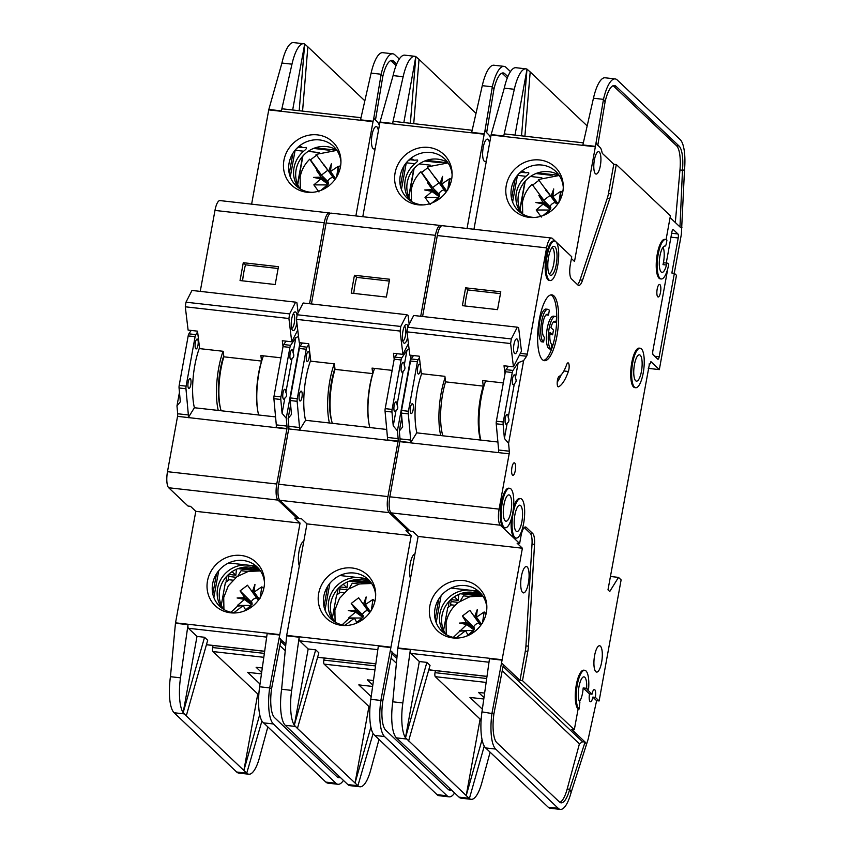 <?xml version="1.0" encoding="UTF-8"?>
<svg xmlns="http://www.w3.org/2000/svg" width="852" height="852" viewBox="0 0 852 852"><rect width="100%" height="100%" fill="white"/><g stroke="black" fill="none" stroke-linecap="round" stroke-linejoin="round"><path stroke-width="1.28" d="M403.528 362.483A4.963 1.48 -83.6 0 1 404.231 365.391C405.467 367.776 405.115 369.683 403.188 371.131A4.963 1.48 -83.6 0 1 402.101 372.196A4.963 1.48 -83.6 0 1 401.793 372.047A4.963 1.48 -83.6 0 1 401.249 366.552A4.963 1.48 -83.6 0 1 403.209 362.324A4.963 1.48 -83.6 0 1 403.528 362.483M396.35 401.995A4.963 1.48 -83.6 0 1 397.053 404.902C398.289 407.277 397.937 409.194 396.01 410.632A4.963 1.48 -83.6 0 1 394.923 411.708A4.963 1.48 -83.6 0 1 394.604 411.548A4.963 1.48 -83.6 0 1 394.071 406.063A4.963 1.48 -83.6 0 1 396.031 401.835A4.963 1.48 -83.6 0 1 396.35 401.995M301.502 391.281A4.963 1.48 -83.6 0 1 302.045 396.766A4.963 1.48 -83.6 0 1 300.085 400.994A4.963 1.48 -83.6 0 1 299.766 400.834A4.963 1.48 -83.6 0 1 299.233 395.349A4.963 1.48 -83.6 0 1 301.193 391.121A4.963 1.48 -83.6 0 1 301.502 391.281M308.69 351.769A4.963 1.48 -83.6 0 1 309.223 357.265A4.963 1.48 -83.6 0 1 307.263 361.493A4.963 1.48 -83.6 0 1 306.954 361.333A4.963 1.48 -83.6 0 1 306.411 355.838A4.963 1.48 -83.6 0 1 308.371 351.61A4.963 1.48 -83.6 0 1 308.69 351.769M404.487 326.231A7.455 2.226 -83.6 0 1 404.796 326.433A7.455 2.226 -83.6 0 1 405.637 334.41A7.455 2.226 -83.6 0 1 402.815 341.002M407.661 337.296A9.436 2.822 -83.6 0 1 403.731 342.898A9.436 2.822 -83.6 0 1 403.497 342.621A9.436 2.822 -83.6 0 1 402.57 333.505A9.436 2.822 -83.6 0 1 405.509 324.814A9.436 2.822 -83.6 0 1 407.032 324.74A9.436 2.822 -83.6 0 1 407.959 326.689M342.121 624.836L348.819 618.627L348.596 617.977L361.791 618.019A6.805 6.337 -46.6 0 0 362.047 619.308M361.791 618.019L363.261 616.954L363.24 615.463L355.891 610.128L356.019 611.693L348.596 617.977M430.143 204.501L425.02 197.43L438.226 197.472A6.805 6.337 -46.6 0 0 438.482 198.761M438.226 197.472L439.685 196.407L439.664 194.916L432.315 189.57L432.475 190.773L439.504 195.875M441.08 184.351L446.288 191.37L446.778 191.146L441.741 184.053L439.909 183.936L435.095 177.227L444.148 189.889A6.805 6.337 -46.6 0 0 438.865 193.905L439.664 194.916M439.962 184L444.893 190.933L446.288 191.37M441.315 184.383L442.55 176.385L441.645 184.128M444.946 191.018L439.845 183.84M432.07 191.423L424.711 189.964L432.475 190.773L431.964 191.498L439.312 196.833M368.927 611.821L370.354 611.693L365.316 604.601L363.484 604.483L358.671 597.784L367.723 610.437M364.645 604.909L369.864 611.928M364.89 604.941L366.126 596.943L365.22 604.686M366.126 596.943L363.421 604.387M368.469 611.48L363.538 604.547M363.08 616.433L356.051 611.321L348.287 610.522L355.955 610.213M362.888 617.38L355.54 612.045M281.362 501.721A19.873 5.943 96.4 0 0 281.661 502.052A19.873 5.943 96.4 0 0 281.98 502.318M292.247 512.041A19.873 5.943 96.4 0 0 292.555 512.371A19.873 5.943 96.4 0 0 292.875 512.627M335.092 622.056L334.889 610.075L339.469 598.445L348.127 589.243L359.459 583.971L371.642 583.482M375.679 595.303A27.157 25.283 -46.6 0 0 354.315 573.045A27.157 25.283 -46.6 0 0 323.813 596.262A27.157 25.283 -46.6 0 0 344.826 625.293A27.157 25.283 -46.6 0 0 347.115 625.453M375.21 599.872A29.82 27.754 133.4 0 1 345.71 625.528A29.82 27.754 133.4 0 1 318.659 593.482A29.82 27.754 133.4 0 1 349.192 567.815A29.82 27.754 133.4 0 1 375.679 593.897A29.82 27.754 133.4 0 1 375.21 599.872M370.535 581.959A27.157 25.283 -46.6 0 0 359.235 577.709A27.157 25.283 -46.6 0 0 328.734 600.916A27.157 25.283 -46.6 0 0 333.526 621.044M371.408 583.151A27.157 25.283 -46.6 0 0 330.842 602.918A27.157 25.283 -46.6 0 0 334.751 621.853M411.516 201.509L411.314 189.527C412.624 182.679 415.808 176.758 420.888 171.763L421.644 172.413L427.96 167.61M432.315 189.57L427.661 182.892L428.119 182.317L432.646 187.621L438.961 182.818L427.203 166.96L448.067 162.924M486.417 160.666A11.257 3.365 -83.6 0 1 484.926 161.507A11.257 3.365 -83.6 0 1 484.224 161.156A11.257 3.365 -83.6 0 1 483.009 148.706A11.257 3.365 -83.6 0 1 487.45 139.132A11.257 3.365 -83.6 0 1 488.164 139.483A11.257 3.365 -83.6 0 1 489.559 143.381M452.103 174.745A27.157 25.283 -46.6 0 0 449.568 165.512A27.157 25.283 -46.6 0 0 444.669 158.898A27.157 25.283 -46.6 0 0 408.044 160.815A27.157 25.283 -46.6 0 0 400.248 175.714A27.157 25.283 -46.6 0 0 421.25 204.746A27.157 25.283 -46.6 0 0 423.55 204.895M451.635 179.314A29.82 27.754 133.4 0 1 422.145 204.97A29.82 27.754 133.4 0 1 395.083 172.924A29.82 27.754 133.4 0 1 425.617 147.258A29.82 27.754 133.4 0 1 452.103 173.339A29.82 27.754 133.4 0 1 451.635 179.314M409.95 200.486A27.157 25.283 133.4 0 1 405.169 180.368A27.157 25.283 133.4 0 1 414.817 163.754C417.608 161.582 418.343 160.346 417.011 160.027L417.544 159.995M447.843 162.594A27.157 25.283 -46.6 0 0 437.768 159.154A27.157 25.283 -46.6 0 0 407.267 182.36A27.157 25.283 -46.6 0 0 411.175 201.296M426.458 160.357L447.971 162.796M413.763 168.888L408.704 196.737M476.012 113.359L419.024 59.374L413.731 123.668M425.212 160.804L441.091 162.604M510.476 71.6L506.056 67.414A33.121 9.905 96.4 0 0 503.99 66.371A33.121 9.905 96.4 0 0 492.328 86.808L493.915 89.3A26.497 7.924 -83.6 0 1 503.244 72.953A26.497 7.924 -83.6 0 1 504.895 73.783L502.382 73.506A26.497 7.924 96.4 0 0 501.945 73.144M403.837 122.55L415.819 56.594L419.024 59.374M408.875 197.153L414.083 168.526M430.665 165.192L419.322 163.914M424.733 160.996L439.888 162.711M410.355 123.284L415.84 56.594A33.121 9.905 96.4 0 0 414.796 56.296A33.121 9.905 96.4 0 0 403.145 76.733L392.559 123.444A3.312 0.99 -83.6 0 1 393.73 121.399L472.178 130.26M417.011 160.027L414.274 160.197L411.165 158.77M408.044 160.815L411.931 158.664M400.419 186.077L404.104 165.799M406.308 162.743L401.441 189.495M467.045 228.496L484.181 134.222L379.917 122.443L362.782 216.717M379.917 122.443A3.312 0.99 -83.6 0 1 380.003 122.028L393.091 75.594L403.145 76.733M441.325 225.972L441.251 225.908A13.249 3.962 96.4 0 0 440.42 225.482A13.249 3.962 96.4 0 0 435.425 235.322L420.707 316.284M484.181 134.222A3.312 0.99 -83.6 0 1 484.255 133.807L484.948 130.782L488.973 135.031A15.9 4.75 96.4 0 1 490.507 138.194M503.99 66.371L493.936 65.231A33.121 9.905 -83.6 0 0 482.275 85.669L471.699 132.39L484.255 133.807M507.856 76.595L504.895 73.783M414.796 56.296L404.753 55.156A33.121 9.905 96.4 0 0 393.091 75.594M397.181 353.708L394.902 357.105A3.312 0.99 96.4 0 0 394.188 359.182L385.2 408.64A3.312 0.99 96.4 0 0 385.061 411.25L387.458 437.438A3.312 0.99 -83.6 0 1 387.34 439.93L398.108 441.219L387.948 496.578L278.657 484.234A13.249 3.962 96.4 0 0 279.861 500.305L299.18 518.602L301.693 518.889L306.965 523.884L411.218 535.652L390.962 647.169A3.312 0.99 -83.6 0 0 390.887 647.584L380.855 700.461L382.74 701.303A26.497 7.924 -83.6 0 0 385.668 730.143L448.248 789.421A26.497 7.924 -83.6 0 0 449.909 790.262A26.497 7.924 -83.6 0 0 451.443 789.953M278.657 484.234L288.711 428.918A3.312 0.99 96.4 0 0 288.849 426.309L299.531 427.512A3.312 0.99 -83.6 0 1 299.393 430.122L397.959 441.453M308.786 344.464L306.976 347.169A3.312 0.99 96.4 0 0 306.262 349.245L297.273 398.704A3.312 0.99 96.4 0 0 297.135 401.313L290.223 400.536L291.49 414.381L288.136 418.481L288.849 426.309M288.136 418.481L290.617 404.838M301.672 343.995L301.864 342.941M311.427 303.93L326.135 222.979L435.425 235.322M440.42 225.482L331.14 213.138A13.249 3.962 96.4 0 0 326.135 222.979M387.948 496.578A13.249 3.962 96.4 0 0 389.14 512.648L408.47 530.945L408.704 529.603M411.154 355.284L397.426 430.824L393.241 425.883L396.01 410.632M387.458 437.438L398.14 438.652L397.426 430.824M398.14 438.652A3.312 0.99 -83.6 0 1 398.022 441.134L387.34 439.93M484.948 130.782L492.328 86.808L482.275 85.669M493.915 89.3L486.609 132.795M507.249 78.107L502.382 73.506M367.308 578.614L339.863 575.515M329.884 583.29L325.017 610.053M323.994 606.624L327.679 586.357M370.886 727.15L355.05 783.02L297.433 728.439L318.861 652.824L315.698 649.831L308.168 648.979L299.563 640.832A3.312 0.99 -83.6 0 1 299.19 637.221L291.661 690.386L281.618 689.247L286.634 635.805A3.312 0.99 96.4 0 1 286.698 635.39L306.965 523.884M369.502 582.086L352.664 580.191M350.034 580.915L371.547 583.343M338.137 588.551L337.211 593.652M374.976 669.864L324.154 664.123A3.312 0.99 -83.6 0 1 323.856 660.108L324.229 658.053M347.648 581.831L347.02 587.848L343.218 584.248M347.02 587.848L339.873 586.847M340.108 587.071L339.905 589.009L347.318 589.85M349.118 588.551L352.259 583.258L359.171 584.046M365.817 583.098L349.171 581.213M344.048 592.726L340.278 592.3L336.551 595.133L332.45 617.7M339.298 592.332L339.905 589.009M281.618 689.247A33.121 9.905 96.4 0 0 285.271 725.308L347.861 784.586L357.904 785.714L355.05 783.02L368.948 706.553L324.154 664.123M373.453 734.158L373.432 734.147A33.121 9.905 -83.6 0 1 370.801 699.322L380.855 700.461A33.121 9.905 96.4 0 0 384.508 736.511L447.087 795.789L437.044 794.66L373.432 734.126M297.433 728.439L294.334 725.222L308.168 648.979M370.013 706.67L368.948 706.553M371.184 696.616L358.798 684.891L372.622 686.446M372.825 685.072L367.297 679.843L373.464 680.535M291.661 690.386A33.121 9.905 96.4 0 0 294.313 725.212L315.698 649.831M390.887 647.584L378.331 646.157L370.801 699.322M357.904 785.714L373.08 733.551M347.861 784.586A33.121 9.905 96.4 0 0 349.927 785.629L359.981 786.769A33.121 9.905 96.4 0 0 370.758 769.867L378.948 739.632M358.213 785.991A33.121 9.905 96.4 0 0 359.981 786.769M447.087 795.789A33.121 9.905 96.4 0 0 449.164 796.844L439.11 795.704A33.121 9.905 -83.6 0 1 437.353 794.927L437.044 794.66M449.164 796.844A33.121 9.905 96.4 0 0 454.606 792.956M356.775 622.45L354.411 618.137L344.985 625.315M348.819 618.627L354.411 618.137M355.635 611.97L348.287 610.522M355.891 610.128L351.237 603.44L358.671 597.784M365.316 604.601L372.995 599.403L374.955 601.118M361.791 620.256L361.93 619.457L362.739 619.596M360.673 620.98L360.822 619.138L362.451 619.798M355.454 623.558L360.822 619.138L361.93 619.457M411.218 535.652L405.957 530.668L408.47 530.945M396.894 656.519L390.429 650.822M410.504 578.412A13.249 3.962 -83.6 0 1 410.217 563.832A13.249 3.962 -83.6 0 1 414.935 554.002M448.685 789.783A26.497 7.924 96.4 0 0 450.186 788.771M382.74 701.303L392.229 652.131L391.26 651.184M297.135 401.313L299.531 427.512M290.223 400.536A3.312 0.99 -83.6 0 1 290.362 397.927L299.35 348.468A3.312 0.99 -83.6 0 1 300.064 346.391L302.343 342.994M389.62 279.243L354.453 275.271L351.205 293.109L386.382 297.082L389.62 279.243M404.231 365.391L407 350.151L401.814 357.883A3.312 0.99 96.4 0 0 401.1 359.959L392.112 409.418A3.312 0.99 96.4 0 0 391.973 412.027L393.241 425.883M407 350.151L409.12 349.341M397.053 404.902L403.188 371.131M299.35 430.313L305.559 420.292L386.733 429.461M351.237 603.44L363.24 615.463M367.713 610.437A6.805 6.337 -46.6 0 0 362.441 614.452M372.995 599.403L371.238 610.841M441.741 184.053L449.43 178.845L449.962 179.261L448.78 183.925L450.942 182.275M448.78 183.925L450.048 184.916M428.119 182.317L420.888 171.763M437.097 200.433L437.246 198.58L439.163 199.038M431.889 203.01L437.246 198.58L438.887 199.24M431.964 191.498L425.02 197.43M424.711 189.964L432.39 189.666M432.646 187.621L421.644 172.413M449.962 179.261L451.837 178.057M434.424 177.504L435.095 177.227M439.909 183.936L442.55 176.385M438.865 193.905L427.661 182.892M447.662 190.284L449.43 178.845M438.354 198.899L438.226 199.698M401.1 359.959L394.188 359.182L393.486 353.292L402.911 354.357L408.417 343.59M409.184 324.292L408.108 315.4L406.777 314.707L303.152 303.003L297.135 314.75L296.453 319.351L299.276 342.653L308.701 343.718L310.81 361.184L334.367 363.847L335.028 369.374A39.746 11.885 96.4 0 0 332.312 423.316M406.777 314.707L400.77 326.454L297.135 314.75M402.911 354.357L400.089 331.055L400.77 326.454M400.089 331.055L296.453 319.351M368.799 422.496A39.746 11.885 -83.6 0 1 372.718 373.623L372.047 368.107L392.154 370.375M372.718 373.623L335.028 369.374M331.46 420.015A36.434 10.895 -83.6 0 1 334.921 368.501M374.571 368.394A42.057 12.578 96.4 0 0 369.779 427.544M329.426 422.986A42.387 12.673 -83.6 0 1 334.25 363.836M389.289 281.064L356.679 277.379A31.79 9.51 96.4 0 0 353.772 293.407M310.703 360.279A42.387 12.673 96.4 0 0 305.559 420.292M354.453 275.271L356.679 277.379M292.353 349.927A4.963 1.48 -83.6 0 1 293.067 352.834C294.302 355.22 293.951 357.126 292.023 358.575A4.963 1.48 -83.6 0 1 290.926 359.64A4.963 1.48 -83.6 0 1 290.617 359.491A4.963 1.48 -83.6 0 1 290.085 353.995A4.963 1.48 -83.6 0 1 292.044 349.767A4.963 1.48 -83.6 0 1 292.353 349.927M285.175 389.439A4.963 1.48 -83.6 0 1 285.878 392.346C287.113 394.721 286.773 396.638 284.845 398.076A4.963 1.48 -83.6 0 1 283.748 399.151A4.963 1.48 -83.6 0 1 283.439 398.992A4.963 1.48 -83.6 0 1 282.907 393.507A4.963 1.48 -83.6 0 1 284.866 389.279A4.963 1.48 -83.6 0 1 285.175 389.439M190.337 378.725A4.963 1.48 -83.6 0 1 190.869 384.209A4.963 1.48 -83.6 0 1 188.91 388.437A4.963 1.48 -83.6 0 1 188.601 388.278A4.963 1.48 -83.6 0 1 188.068 382.793A4.963 1.48 -83.6 0 1 190.028 378.565A4.963 1.48 -83.6 0 1 190.337 378.725M197.515 339.213A4.963 1.48 -83.6 0 1 198.058 344.709A4.963 1.48 -83.6 0 1 196.088 348.926A4.963 1.48 -83.6 0 1 195.779 348.777A4.963 1.48 -83.6 0 1 195.246 343.281A4.963 1.48 -83.6 0 1 197.206 339.053A4.963 1.48 -83.6 0 1 197.515 339.213M293.312 313.674A7.455 2.226 -83.6 0 1 293.631 313.877A7.455 2.226 -83.6 0 1 294.472 321.854A7.455 2.226 -83.6 0 1 291.65 328.446M296.858 322.716A9.436 2.822 -83.6 0 1 292.555 330.342A9.436 2.822 -83.6 0 1 292.321 330.065A9.436 2.822 -83.6 0 1 291.405 320.938A9.436 2.822 -83.6 0 1 294.334 312.258A9.436 2.822 -83.6 0 1 295.857 312.183A9.436 2.822 -83.6 0 1 297.039 315.442M230.945 612.279L237.655 606.07L237.42 605.421L250.626 605.463A6.805 6.337 -46.6 0 0 250.882 606.752M250.626 605.463L252.085 604.398L252.064 602.907L244.716 597.572L244.844 599.137L237.42 605.421M318.967 191.945L313.855 184.873L327.051 184.916A6.805 6.337 -46.6 0 0 327.306 186.205M327.051 184.916L328.51 183.84L328.489 182.36L321.151 177.014L321.31 178.217L328.339 183.318M334.719 178.569L329.873 171.763L334.676 178.494L335.613 178.59L330.565 171.497L328.744 171.38L323.92 164.67L332.972 177.333A6.805 6.337 -46.6 0 0 327.7 181.348L328.489 182.36M328.797 171.444L333.728 178.377L335.124 178.814M330.15 171.827L331.375 163.829L330.469 171.571M331.375 163.829L328.68 171.284M320.895 178.867L313.547 177.408L321.31 178.217L320.799 178.931L328.148 184.277M257.751 599.265L259.189 599.137L254.141 592.044L252.309 591.927L247.495 585.228L256.548 597.88A6.805 6.337 -46.6 0 0 251.276 601.895L252.064 602.907M253.481 592.353L258.688 599.371M253.726 592.385L254.95 584.387L254.045 592.129M257.347 599.009L252.256 591.831M257.293 598.924L252.362 591.991M251.915 603.876L244.875 598.764L237.112 597.966L244.79 597.657M251.713 604.824L244.375 599.488M170.187 489.165A19.873 5.943 96.4 0 0 170.496 489.495A19.873 5.943 96.4 0 0 170.815 489.762M181.082 499.485A19.873 5.943 96.4 0 0 181.391 499.815A19.873 5.943 96.4 0 0 181.71 500.071M223.927 609.499L223.714 597.518L228.293 585.888L236.952 576.687L248.294 571.415L260.467 570.925M264.503 582.747A27.157 25.283 -46.6 0 0 243.15 560.488A27.157 25.283 -46.6 0 0 212.649 583.705A27.157 25.283 -46.6 0 0 233.65 612.737A27.157 25.283 -46.6 0 0 235.951 612.897M264.035 587.316A29.82 27.754 133.4 0 1 234.545 612.971A29.82 27.754 133.4 0 1 207.494 580.926A29.82 27.754 133.4 0 1 238.027 555.259A29.82 27.754 133.4 0 1 264.503 581.341A29.82 27.754 133.4 0 1 264.035 587.316M259.37 569.402A27.157 25.283 -46.6 0 0 248.07 565.142A27.157 25.283 -46.6 0 0 217.569 588.359A27.157 25.283 -46.6 0 0 222.351 608.477M260.243 570.584A27.157 25.283 -46.6 0 0 219.678 590.361A27.157 25.283 -46.6 0 0 223.586 609.297M300.351 188.952L300.149 176.971C301.448 170.123 304.643 164.202 309.713 159.207L310.479 159.856L316.784 155.043M321.151 177.014L316.497 170.325L316.944 169.761L321.481 175.065L327.796 170.262L316.028 154.404L336.891 150.367M375.253 148.11A11.257 3.365 -83.6 0 1 373.762 148.951A11.257 3.365 -83.6 0 1 373.059 148.599A11.257 3.365 -83.6 0 1 371.834 136.15A11.257 3.365 -83.6 0 1 376.286 126.575A11.257 3.365 -83.6 0 1 376.989 126.927A11.257 3.365 -83.6 0 1 378.394 130.825M340.938 162.189A27.157 25.283 -46.6 0 0 338.404 152.955A27.157 25.283 -46.6 0 0 333.505 146.342A27.157 25.283 -46.6 0 0 296.869 148.259A27.157 25.283 -46.6 0 0 289.073 163.147A27.157 25.283 -46.6 0 0 310.075 192.19A27.157 25.283 -46.6 0 0 312.375 192.339M340.47 166.758A29.82 27.754 133.4 0 1 310.969 192.414A29.82 27.754 133.4 0 1 283.918 160.368A29.82 27.754 133.4 0 1 314.452 134.701A29.82 27.754 133.4 0 1 340.938 160.783A29.82 27.754 133.4 0 1 340.47 166.758M298.775 187.93A27.157 25.283 133.4 0 1 293.993 167.812A27.157 25.283 133.4 0 1 303.642 151.198C306.443 149.025 307.178 147.79 305.836 147.471L306.369 147.439M336.668 150.037A27.157 25.283 -46.6 0 0 326.604 146.587A27.157 25.283 -46.6 0 0 296.102 169.804A27.157 25.283 -46.6 0 0 300.01 188.739M315.293 147.801L336.806 150.24M302.588 156.331L297.529 184.181M364.837 100.802L307.849 46.817L302.567 111.111M314.047 148.248L329.916 150.048M399.311 59.044L394.891 54.858A33.121 9.905 96.4 0 0 392.815 53.814A33.121 9.905 96.4 0 0 381.163 74.252L382.75 76.744A26.497 7.924 -83.6 0 1 392.069 60.396A26.497 7.924 -83.6 0 1 393.73 61.227L391.217 60.95A26.497 7.924 96.4 0 0 390.78 60.588M299.19 110.728L304.675 44.038L307.849 46.817M297.71 184.596L302.907 155.969M319.489 152.636L308.158 151.358M313.568 148.44L328.723 150.154M292.662 109.993L304.675 44.038M304.654 44.038A33.121 9.905 96.4 0 0 303.632 43.74A33.121 9.905 96.4 0 0 291.97 64.177L281.394 110.888A3.312 0.99 -83.6 0 1 282.555 108.843L361.014 117.704M305.836 147.471L303.11 147.641L300 146.214M296.869 148.259L300.767 146.107M289.254 173.52L292.939 153.243M295.143 150.186L290.276 176.939M355.87 215.939L373.006 121.666L268.742 109.887L251.617 204.16M268.742 109.887A3.312 0.99 -83.6 0 1 268.827 109.471L281.927 63.037L291.97 64.177M330.15 213.415L330.086 213.351A13.249 3.962 96.4 0 0 329.255 212.925A13.249 3.962 96.4 0 0 324.25 222.766L309.542 303.717M373.006 121.666A3.312 0.99 -83.6 0 1 373.091 121.25L373.772 118.226L377.798 122.475A15.9 4.75 96.4 0 1 379.332 125.638M392.815 53.814L382.772 52.675A33.121 9.905 -83.6 0 0 371.11 73.112L360.534 119.834L373.091 121.25M396.691 64.038L393.73 61.227M303.632 43.74L293.578 42.6A33.121 9.905 96.4 0 0 281.927 63.037M286.016 341.151L283.737 344.549A3.312 0.99 96.4 0 0 283.024 346.626L274.035 396.073A3.312 0.99 96.4 0 0 273.897 398.693L276.293 424.882A3.312 0.99 -83.6 0 1 276.176 427.374L286.943 428.662L276.772 484.021L167.493 471.678A13.249 3.962 96.4 0 0 168.685 487.749L188.015 506.045L190.529 506.333L195.79 511.328L300.053 523.096L279.786 634.612A3.312 0.99 -83.6 0 0 279.722 635.028L269.679 687.905L271.575 688.746A26.497 7.924 -83.6 0 0 274.504 717.586L337.083 776.864A26.497 7.924 -83.6 0 0 338.734 777.706A26.497 7.924 -83.6 0 0 340.267 777.397M167.493 471.678L177.546 416.362A3.312 0.99 96.4 0 0 177.685 413.752L188.367 414.956A3.312 0.99 -83.6 0 1 188.217 417.565L286.794 428.897M197.621 331.907L195.8 334.612A3.312 0.99 96.4 0 0 195.097 336.689L186.109 386.148A3.312 0.99 96.4 0 0 185.96 388.757L179.058 387.979L180.326 401.825L176.971 405.925L177.685 413.752M176.971 405.925L179.452 392.282M190.507 331.428L190.699 330.384M200.252 291.373L214.97 210.423L324.25 222.766M329.255 212.925L219.965 200.582A13.249 3.962 96.4 0 0 214.97 210.423M276.772 484.021A13.249 3.962 96.4 0 0 277.976 500.092L297.295 518.389L297.54 517.047M299.979 342.728L286.251 418.268L282.076 413.327L284.845 398.076M276.293 424.882L286.975 426.096L286.251 418.268M286.975 426.096A3.312 0.99 -83.6 0 1 286.847 428.577L276.176 427.374M373.772 118.226L381.163 74.252L371.11 73.112M382.75 76.744L375.444 120.239M396.073 65.551L391.217 60.95M256.143 566.058L228.687 562.959M218.708 570.733L213.852 597.497M212.819 594.068L216.504 573.79M259.722 714.594L243.885 770.453L186.268 715.882L207.696 640.267L204.533 637.275L196.993 636.423L188.388 628.265A3.312 0.99 -83.6 0 1 188.026 624.665L180.496 677.83L170.443 676.69L175.459 623.249A3.312 0.99 96.4 0 1 175.533 622.833L195.79 511.328M258.337 569.53L241.489 567.624M238.858 568.359L260.382 570.787M226.973 575.995L226.046 581.096M263.8 657.307L212.979 651.567A3.312 0.99 -83.6 0 1 212.68 647.552L213.053 645.496M236.473 569.274L235.844 575.292L232.042 571.692M235.844 575.292L228.709 574.291M228.943 574.514L228.741 576.453L236.142 577.294M237.953 575.995L241.095 570.702L247.996 571.49M254.652 570.531L238.006 568.657M232.884 580.169L229.103 579.743L225.386 582.566L221.286 605.144M228.134 579.775L228.741 576.453M170.443 676.69A33.121 9.905 96.4 0 0 174.106 712.751L236.686 772.029L246.739 773.158L243.885 770.453L257.773 693.997L212.979 651.567M259.636 686.765L269.679 687.905A33.121 9.905 96.4 0 0 273.343 723.955L335.922 783.233L325.869 782.104L262.256 721.591A33.121 9.905 -83.6 0 1 259.636 686.765L267.166 633.6L279.722 635.028M186.268 715.882L183.148 712.655L196.993 636.423M258.838 694.114L257.773 693.997M260.02 684.06L247.634 672.334L261.457 673.889M261.649 672.516L256.132 667.286L262.288 667.979M183.169 712.655L204.533 637.275M180.496 677.83A33.121 9.905 96.4 0 0 183.148 712.655M246.739 773.158L261.915 720.994M236.686 772.029A33.121 9.905 96.4 0 0 238.762 773.073L248.805 774.212A33.121 9.905 96.4 0 0 259.583 757.311L267.784 727.076M247.048 773.435A33.121 9.905 96.4 0 0 248.805 774.212M335.922 783.233A33.121 9.905 96.4 0 0 337.999 784.287L327.945 783.148A33.121 9.905 -83.6 0 1 326.188 782.37L325.869 782.104M337.999 784.287A33.121 9.905 96.4 0 0 343.441 780.4M245.61 609.894L243.246 605.58L233.81 612.758M237.655 606.07L243.246 605.58M244.471 599.414L237.112 597.966M244.716 597.572L240.072 590.883L247.495 585.228M252.309 591.927L254.95 584.387M254.141 592.044L261.83 586.847L263.79 588.562M250.626 607.7L250.765 606.901L251.564 607.039M249.498 608.424L249.647 606.581L251.287 607.242M244.29 611.001L249.647 606.581L250.765 606.901M300.053 523.096L294.781 518.112L297.295 518.389M285.729 643.963L279.264 638.265M299.34 565.856A13.249 3.962 -83.6 0 1 299.052 551.276A13.249 3.962 -83.6 0 1 303.77 541.446M337.52 777.226A26.497 7.924 96.4 0 0 339.021 776.215M271.575 688.746L281.064 639.575L280.084 638.627M185.96 388.757L188.367 414.956M179.058 387.979A3.312 0.99 -83.6 0 1 179.197 385.37L188.185 335.912A3.312 0.99 -83.6 0 1 188.888 333.835L191.167 330.438M278.455 266.687L243.278 262.714L240.04 280.553L275.207 284.525L278.455 266.687M293.067 352.834L295.836 337.594L290.638 345.326A3.312 0.99 96.4 0 0 289.936 347.403L280.947 396.862A3.312 0.99 96.4 0 0 280.798 399.471L282.076 413.327M295.836 337.594L298.541 336.561M285.878 392.346L292.023 358.575M188.185 417.757L194.394 407.735L275.558 416.905M240.072 590.883L251.276 601.895M261.83 586.847L260.062 598.285M330.565 171.497L338.255 166.289L338.798 166.704L337.605 171.369L339.778 169.718M337.605 171.369L338.883 172.36M316.944 169.761L309.713 159.207M325.933 187.877L326.082 186.024L327.999 186.481M320.714 190.454L326.082 186.024L327.711 186.684M320.799 178.931L313.855 184.873M313.547 177.408L321.215 177.109M321.481 175.065L310.479 159.856M338.798 166.704L340.672 165.49M323.259 164.947L323.92 164.67M327.7 181.348L316.497 170.325M336.487 177.727L338.255 166.289M327.189 186.343L327.051 187.142M289.936 347.403L283.024 346.626L282.321 340.736L291.735 341.801L297.753 330.054M298.136 312.79L296.933 302.833L295.612 302.151L191.977 290.447L185.97 302.194L185.289 306.795L188.111 330.097L197.526 331.162L199.645 348.628L223.192 351.29L223.863 356.818A39.746 11.885 96.4 0 0 221.137 410.76M295.612 302.151L289.605 313.898L185.97 302.194M291.735 341.801L288.924 318.499L289.605 313.898M288.924 318.499L185.289 306.795M257.634 409.94A39.746 11.885 -83.6 0 1 261.543 361.067L260.882 355.55L280.99 357.819M261.543 361.067L223.863 356.818M220.295 407.458A36.434 10.895 -83.6 0 1 223.756 355.944M263.406 355.838A42.057 12.578 96.4 0 0 258.614 414.988M218.261 410.43A42.387 12.673 -83.6 0 1 223.075 351.28M278.125 268.508L245.504 264.823A31.79 9.51 96.4 0 0 242.596 280.851M199.528 347.722A42.387 12.673 96.4 0 0 194.394 407.735M243.278 262.714L245.504 264.823M420.558 367.127A4.963 1.48 -83.6 0 1 418.428 374.049A4.963 1.48 -83.6 0 1 418.119 373.89A4.963 1.48 -83.6 0 1 417.576 368.394A4.963 1.48 -83.6 0 1 419.546 364.177A4.963 1.48 -83.6 0 1 419.855 364.326A4.963 1.48 -83.6 0 1 420.345 365.37M410.941 413.39A4.963 1.48 -83.6 0 1 410.398 407.906A4.963 1.48 -83.6 0 1 412.368 403.678A4.963 1.48 -83.6 0 1 412.677 403.837A4.963 1.48 -83.6 0 1 413.209 409.322A4.963 1.48 -83.6 0 1 411.25 413.55A4.963 1.48 -83.6 0 1 410.941 413.39M508.218 417.459A4.963 1.48 96.4 0 0 507.515 414.551A4.963 1.48 96.4 0 0 507.206 414.392A4.963 1.48 96.4 0 0 505.236 418.62A4.963 1.48 96.4 0 0 505.779 424.104A4.963 1.48 96.4 0 0 506.088 424.264A4.963 1.48 96.4 0 0 507.174 423.188C509.113 421.751 509.453 419.834 508.218 417.459L514.363 383.688C516.291 382.239 516.631 380.333 515.396 377.947L518.176 362.707L523.629 360.609L526.568 356.243A3.312 0.99 96.4 0 0 527.271 354.166L546.59 247.879L437.31 235.535L422.592 316.497M515.396 377.947A4.963 1.48 96.4 0 0 514.693 375.04A4.963 1.48 96.4 0 0 514.384 374.88A4.963 1.48 96.4 0 0 512.425 379.108A4.963 1.48 96.4 0 0 512.957 384.603A4.963 1.48 96.4 0 0 513.266 384.753A4.963 1.48 96.4 0 0 514.363 383.688M516.056 531.115A13.249 3.962 -83.6 0 1 514.619 516.472A13.249 3.962 -83.6 0 1 519.858 505.204A13.249 3.962 -83.6 0 1 520.689 505.619A13.249 3.962 -83.6 0 1 522.116 520.263A13.249 3.962 -83.6 0 1 516.887 531.531A13.249 3.962 -83.6 0 1 516.056 531.115M505.161 520.796A13.249 3.962 -83.6 0 1 503.734 506.152A13.249 3.962 -83.6 0 1 508.963 494.884A13.249 3.962 -83.6 0 1 509.794 495.31A13.249 3.962 -83.6 0 1 511.221 509.954A13.249 3.962 -83.6 0 1 505.992 521.211A13.249 3.962 -83.6 0 1 505.161 520.796M546.334 314.58A11.587 3.461 -83.6 0 1 546.59 314.931L548.475 315.144A11.587 3.461 96.4 0 0 548.049 314.612A11.587 3.461 96.4 0 0 547.325 314.25A11.587 3.461 96.4 0 0 542.745 324.111A11.587 3.461 96.4 0 0 544.002 336.913A11.587 3.461 96.4 0 0 544.46 337.222L543.587 342.035L541.702 341.822A16.561 4.952 96.4 0 1 541.244 341.482A16.561 4.952 96.4 0 1 539.454 323.185A16.561 4.952 96.4 0 1 546.004 309.095L547.889 309.308A16.561 4.952 96.4 0 0 541.339 323.398A16.561 4.952 96.4 0 0 543.129 341.695A16.561 4.952 96.4 0 0 543.587 342.035M548.475 315.144L549.348 310.33A16.561 4.952 96.4 0 0 548.922 309.84A16.561 4.952 96.4 0 0 547.889 309.308M550.594 348.766A16.561 4.952 96.4 0 0 551.052 349.107L549.167 348.894A16.561 4.952 96.4 0 1 548.709 348.553A16.561 4.952 96.4 0 1 546.92 330.257A16.561 4.952 96.4 0 1 553.47 316.167L555.355 316.38A16.561 4.952 96.4 0 0 548.805 330.469A16.561 4.952 96.4 0 0 550.594 348.766M553.8 321.651A11.587 3.461 -83.6 0 1 554.056 322.003L555.941 322.216L556.814 317.402A16.561 4.952 96.4 0 0 556.388 316.912A16.561 4.952 96.4 0 0 555.355 316.38M555.941 322.216A11.587 3.461 96.4 0 0 555.515 321.683A11.587 3.461 96.4 0 0 554.79 321.321A11.587 3.461 96.4 0 0 550.924 327.605L553.491 330.033L552.618 334.815L550.051 332.387A11.587 3.461 96.4 0 0 551.926 344.293L551.052 349.107M549.859 274.834A14.569 4.356 -83.6 0 1 548.113 260.041A14.569 4.356 -83.6 0 1 553.236 246.484A14.569 4.356 -83.6 0 1 554.95 246.803A14.569 4.356 -83.6 0 1 556.324 264.205A14.569 4.356 -83.6 0 1 550.019 274.972A14.569 4.356 -83.6 0 1 549.859 274.834M552.053 247.495A13.249 3.962 -83.6 0 1 552.543 247.825A13.249 3.962 -83.6 0 1 554.056 261.905A13.249 3.962 -83.6 0 1 549.093 273.726M635.624 380.727A13.249 3.962 -83.6 0 1 634.197 366.083A13.249 3.962 -83.6 0 1 639.426 354.815A13.249 3.962 -83.6 0 1 640.257 355.231A13.249 3.962 -83.6 0 1 641.694 369.875A13.249 3.962 -83.6 0 1 636.455 381.142A13.249 3.962 -83.6 0 1 635.624 380.727M514.619 353.473A7.455 2.226 -83.6 0 1 513.809 345.23A7.455 2.226 -83.6 0 1 516.759 338.894A7.455 2.226 -83.6 0 1 517.217 339.139A7.455 2.226 -83.6 0 1 518.027 347.371A7.455 2.226 -83.6 0 1 515.077 353.708A7.455 2.226 -83.6 0 1 514.619 353.473M467.13 622.769L459.452 623.078L467.215 623.877L462.402 615.996L473.616 627.019L474.404 628.02L474.053 629.937L466.704 624.601L453.285 637.402M473.616 627.019A6.805 6.337 133.4 0 1 478.888 622.993L469.835 610.341L462.402 615.996M476.385 617.242L477.29 609.499L474.596 616.944L476.481 617.168L481.529 624.25L479.633 624.037L474.702 617.114M481.029 624.484L475.821 617.466M550.68 208.442L543.64 203.33L538.837 195.449L550.829 207.473L550.477 209.39L543.139 204.054L536.185 209.986L541.308 217.058M550.041 206.461A6.805 6.337 133.4 0 1 555.312 202.446L538.368 179.516L559.231 175.48M552.81 196.684L553.715 188.942L551.02 196.397L552.905 196.61L557.953 203.703L556.058 203.49L551.127 196.556M557.464 203.926L552.245 196.908M553.715 188.942L552.49 196.94M665.71 239.476A19.873 5.943 96.4 0 0 657.851 256.367A19.873 5.943 96.4 0 0 660.002 278.327A19.873 5.943 96.4 0 0 661.248 278.966L660.3 278.86A19.873 5.943 96.4 0 1 659.054 278.231A19.873 5.943 96.4 0 1 656.913 256.26A19.873 5.943 96.4 0 1 664.762 239.369L665.71 239.476A19.873 5.943 96.4 0 1 666.946 240.104L666.307 243.608A3.312 0.99 96.4 0 1 665.061 246.068L665.039 246.068A3.312 0.99 96.4 0 0 665.061 246.068A13.249 3.962 96.4 0 0 664.965 246.058A13.249 3.962 96.4 0 0 659.725 257.315A13.249 3.962 96.4 0 0 661.163 271.958A13.249 3.962 96.4 0 0 661.993 272.384A13.249 3.962 96.4 0 0 666.456 265.025L662.994 264.631A13.249 3.962 96.4 0 0 663.08 247.197M579.03 709.152L579.882 702.421A13.249 3.962 -83.6 0 1 578.849 687.543A13.249 3.962 -83.6 0 1 583.993 676.871A13.249 3.962 -83.6 0 1 584.823 677.287A13.249 3.962 -83.6 0 1 586.634 688.341L588.082 689.673L588.647 688.246A19.873 5.943 96.4 0 0 584.738 670.29A19.873 5.943 96.4 0 0 576.889 687.181A19.873 5.943 96.4 0 0 579.03 709.152L578.093 709.045L574.323 729.749L522.5 680.663L527.825 651.365A13.249 3.962 96.4 0 0 528.453 646.189L534.534 544.385A13.249 3.962 96.4 0 0 532.713 533.49L526.27 527.388A11.928 3.568 96.4 0 0 525.524 527.005A11.928 3.568 96.4 0 0 521.019 535.855L519.635 543.501L517.121 543.225L522.393 548.219L418.13 536.44L397.863 647.946A3.312 0.99 -83.6 0 0 397.799 648.361L392.783 701.803A33.121 9.905 96.4 0 0 396.446 737.864L459.026 797.142A33.121 9.905 96.4 0 0 461.102 798.186L471.145 799.325A33.121 9.905 -83.6 0 1 469.388 798.548L484.245 746.118M527.218 566.974A13.249 3.962 96.4 0 0 526.387 566.559A13.249 3.962 96.4 0 0 521.158 577.826A13.249 3.962 96.4 0 0 522.585 592.459A13.249 3.962 96.4 0 0 523.416 592.885A13.249 3.962 96.4 0 0 528.645 581.618A13.249 3.962 96.4 0 0 527.218 566.974M477.29 609.499L476.055 617.498M640.172 348.234L639.234 348.127A19.873 5.943 96.4 0 0 631.385 365.029A19.873 5.943 96.4 0 0 633.526 386.989A19.873 5.943 96.4 0 0 634.772 387.617L635.709 387.724A19.873 5.943 96.4 0 0 643.569 370.822A19.873 5.943 96.4 0 0 641.418 348.862A19.873 5.943 96.4 0 0 640.172 348.234A19.873 5.943 96.4 0 0 632.322 365.135A19.873 5.943 96.4 0 0 634.474 387.096A19.873 5.943 96.4 0 0 635.709 387.724M514.704 463.019A6.294 1.885 96.4 0 0 514.31 462.828A6.294 1.885 96.4 0 0 511.818 468.174A6.294 1.885 96.4 0 0 512.499 475.128A6.294 1.885 96.4 0 0 512.893 475.331A6.294 1.885 96.4 0 0 515.375 469.974A6.294 1.885 96.4 0 0 514.704 463.019M554.641 241.073L553.693 240.967A19.873 5.943 96.4 0 0 545.844 257.868A19.873 5.943 96.4 0 0 547.996 279.829A19.873 5.943 96.4 0 0 549.231 280.457L550.179 280.564A19.873 5.943 96.4 0 0 558.028 263.662A19.873 5.943 96.4 0 0 555.877 241.702A19.873 5.943 96.4 0 0 554.641 241.073A19.873 5.943 96.4 0 0 546.782 257.975A19.873 5.943 96.4 0 0 548.933 279.935A19.873 5.943 96.4 0 0 550.179 280.564M553.928 295.9A33.121 9.905 96.4 0 0 551.851 294.856A33.121 9.905 96.4 0 0 538.762 323.014A33.121 9.905 96.4 0 0 542.341 359.619A33.121 9.905 96.4 0 0 544.417 360.673A33.121 9.905 96.4 0 0 557.506 332.504A33.121 9.905 96.4 0 0 553.928 295.9M550.893 294.898A33.121 9.905 -83.6 0 1 552.043 295.687A33.121 9.905 -83.6 0 1 556.771 317.349M600.426 646.178A13.249 3.962 96.4 0 0 599.595 645.752A13.249 3.962 96.4 0 0 594.366 657.02A13.249 3.962 96.4 0 0 595.793 671.664A13.249 3.962 96.4 0 0 596.624 672.079A13.249 3.962 96.4 0 0 601.863 660.811A13.249 3.962 96.4 0 0 600.426 646.178M509.709 488.302L508.761 488.196A19.873 5.943 96.4 0 0 500.912 505.098A19.873 5.943 96.4 0 0 503.063 527.058A19.873 5.943 96.4 0 0 504.309 527.697L505.247 527.803A19.873 5.943 96.4 0 0 513.096 510.902A19.873 5.943 96.4 0 0 510.955 488.942A19.873 5.943 96.4 0 0 509.709 488.302A19.873 5.943 96.4 0 0 501.86 505.204A19.873 5.943 96.4 0 0 504.001 527.164A19.873 5.943 96.4 0 0 505.247 527.803M659.949 284.664A6.294 1.885 96.4 0 0 659.554 284.472A6.294 1.885 96.4 0 0 657.062 289.818A6.294 1.885 96.4 0 0 657.744 296.773A6.294 1.885 96.4 0 0 658.138 296.975A6.294 1.885 96.4 0 0 660.63 291.629A6.294 1.885 96.4 0 0 659.949 284.664M557.953 386.648A5.304 1.587 96.4 0 0 558.284 386.819A5.304 1.587 96.4 0 0 558.571 386.765A43.718 13.078 96.4 0 0 568.359 371.483A5.304 1.587 96.4 0 0 569.157 365.966A5.304 1.587 96.4 0 0 568.071 362.867A5.304 1.587 96.4 0 0 566.591 364.762A33.121 9.905 -83.6 0 1 559.178 376.339A5.304 1.587 96.4 0 0 557.314 381.259A5.304 1.587 96.4 0 0 557.953 386.648M511.402 518.761A19.873 5.943 96.4 0 0 513.948 537.378A19.873 5.943 96.4 0 0 515.194 538.006L516.142 538.113A19.873 5.943 96.4 0 0 523.991 521.211A19.873 5.943 96.4 0 0 521.839 499.251A19.873 5.943 96.4 0 0 520.604 498.622A19.873 5.943 96.4 0 0 512.744 515.524A19.873 5.943 96.4 0 0 514.896 537.484A19.873 5.943 96.4 0 0 516.142 538.113M589.499 693.933A6.294 1.885 96.4 0 0 590.063 701.569A6.294 1.885 96.4 0 0 590.457 701.76A6.294 1.885 96.4 0 0 592.832 697.096L595.346 697.373A6.294 1.885 96.4 0 0 594.771 689.737A6.294 1.885 96.4 0 0 594.376 689.545A6.294 1.885 96.4 0 0 592.002 694.21L589.499 693.933L583.173 687.947L586.634 688.341M482.807 596.027L469.846 596.73L458.642 602.279C452.092 607.242 447.896 614.026 446.054 622.631L446.256 634.612M458.291 638.01A27.157 25.283 133.4 0 1 455.99 637.85A27.157 25.283 133.4 0 1 434.989 608.818A27.157 25.283 133.4 0 1 465.49 585.601A27.157 25.283 133.4 0 1 486.843 607.859M486.375 612.428A29.82 27.754 -46.6 0 0 486.843 606.454A29.82 27.754 -46.6 0 0 460.357 580.372A29.82 27.754 -46.6 0 0 429.823 606.038A29.82 27.754 -46.6 0 0 456.885 638.084A29.82 27.754 -46.6 0 0 486.375 612.428M444.691 633.6A27.157 25.283 133.4 0 1 439.909 613.483A27.157 25.283 133.4 0 1 470.4 590.266A27.157 25.283 133.4 0 1 481.7 594.515M445.915 634.41A27.157 25.283 133.4 0 1 442.018 615.474A27.157 25.283 133.4 0 1 482.583 595.708M545.599 190.071L550.136 195.374L543.821 200.177L532.053 184.32C527.143 189.006 523.959 194.927 522.489 202.084L522.691 214.065M599.329 152.05A11.257 3.365 96.4 0 0 598.626 151.688A11.257 3.365 96.4 0 0 594.174 161.262A11.257 3.365 96.4 0 0 595.388 173.712A11.257 3.365 96.4 0 0 596.102 174.064A11.257 3.365 96.4 0 0 600.543 164.489A11.257 3.365 96.4 0 0 599.329 152.05M534.715 217.452A27.157 25.283 133.4 0 1 532.415 217.303A27.157 25.283 133.4 0 1 511.413 188.271A27.157 25.283 133.4 0 1 519.209 173.382A27.157 25.283 133.4 0 1 555.845 171.454A27.157 25.283 133.4 0 1 560.733 178.068A27.157 25.283 133.4 0 1 563.278 187.302M562.81 191.87A29.82 27.754 -46.6 0 0 563.268 185.896A29.82 27.754 -46.6 0 0 536.792 159.814A29.82 27.754 -46.6 0 0 506.258 185.48A29.82 27.754 -46.6 0 0 533.309 217.526A29.82 27.754 -46.6 0 0 562.81 191.87M522.329 171.327L523.096 171.22M523.469 171.454L525.45 172.754L528.176 172.583C529.507 172.903 528.772 174.149 525.982 176.311A27.157 25.283 -46.6 0 0 516.333 192.925A27.157 25.283 -46.6 0 0 521.115 213.043M522.351 213.852A27.157 25.283 133.4 0 1 518.442 194.927A27.157 25.283 133.4 0 1 548.944 171.71A27.157 25.283 133.4 0 1 559.008 175.15M528.709 172.551L528.176 172.583M523.384 171.327L519.209 173.382M559.146 175.352L537.623 172.924M519.869 209.294L524.928 181.444M524.907 136.224L530.189 71.941L587.177 125.915M552.234 175.161L536.377 173.361M530.189 71.941L527.015 69.15L515.002 135.106M674.273 273.3L681.142 235.514A6.624 1.981 96.4 0 0 681.408 233.544L684.507 169.942A33.121 9.905 96.4 0 0 680.194 139.611L617.231 79.971A33.121 9.905 96.4 0 0 615.155 78.927A33.121 9.905 96.4 0 0 603.493 99.364L593.45 98.225L582.864 144.946L595.431 146.363L603.493 99.364L605.09 101.857L597.784 145.351M520.05 209.709L525.247 181.082M530.487 176.47L541.829 177.749M551.052 175.267L535.897 173.552M615.155 78.927L605.101 77.788A33.121 9.905 96.4 0 0 593.45 98.225M512.616 202.052L517.473 175.299M515.279 178.356L511.594 198.633M473.957 229.273L491.082 134.999L595.346 146.778L574.504 261.479L571.415 258.55M596.112 143.338L600.138 147.588A15.9 4.75 -83.6 0 1 601.927 151.922A6.624 1.981 96.4 0 0 602.683 153.722L613.791 164.244L608.466 193.553A13.249 3.962 -83.6 0 1 607.295 198.207L580.031 279.946A13.249 3.962 -83.6 0 1 577.486 284.611M437.31 235.535A13.249 3.962 96.4 0 1 442.305 225.695L551.595 238.038A13.249 3.962 96.4 0 1 552.416 238.464L555.568 241.446M556.186 242.032L571.745 256.761L570.35 264.408A11.928 3.568 96.4 0 0 571.436 278.881L577.88 284.983A13.249 3.962 96.4 0 0 578.71 285.399A13.249 3.962 96.4 0 0 582.544 280.233L609.808 198.495A13.249 3.962 96.4 0 0 610.98 193.83L616.305 164.532L613.791 164.244M491.082 134.999A3.312 0.99 -83.6 0 1 491.167 134.584L504.267 88.161A33.121 9.905 96.4 0 1 515.918 67.713L525.972 68.852A33.121 9.905 -83.6 0 1 526.994 69.15L521.53 135.841M505.108 134.062A3.312 0.99 96.4 0 0 504.895 133.956A3.312 0.99 96.4 0 0 503.734 136L514.31 89.29A33.121 9.905 -83.6 0 1 525.972 68.852M613.12 85.701A26.497 7.924 -83.6 0 1 613.557 86.063L616.071 86.35L679.033 145.99L676.52 145.703A26.497 7.924 -83.6 0 1 679.971 169.963L675.317 222.521M684.507 169.942L682.484 170.251A26.497 7.924 96.4 0 0 679.033 145.99M616.071 86.35A26.497 7.924 96.4 0 0 614.409 85.509A26.497 7.924 96.4 0 0 605.09 101.857M670.087 217.569L680.546 227.473L681.962 227.26M616.305 164.532L670.407 215.78L666.083 239.561M584.738 670.29L583.79 670.183A19.873 5.943 96.4 0 0 575.941 687.074A19.873 5.943 96.4 0 0 578.093 709.045M592.002 694.21L587.23 689.545M667.893 268.114L652.877 350.79A3.312 0.99 96.4 0 0 653.175 354.805L657.744 359.129A3.312 0.99 96.4 0 0 657.946 359.235A3.312 0.99 96.4 0 0 659.192 356.775L674.369 273.311L676.477 275.303L659.331 369.608L650.907 361.621A3.312 0.99 -83.6 0 1 649.65 364.081A3.312 0.99 -83.6 0 1 649.448 363.974L607.987 589.85L609.744 591.512L618.488 577.39L621.119 579.882L599.116 700.951L595.346 697.373M551.595 238.038A13.249 3.962 96.4 0 0 546.59 247.879M508.346 366.264L506.067 369.661A3.312 0.99 96.4 0 0 505.364 371.738L496.375 421.197A3.312 0.99 96.4 0 0 496.226 423.806L503.138 424.584L504.405 438.439L508.591 443.381L523.629 360.609M508.591 443.381L509.304 451.209L498.633 450.005A3.312 0.99 -83.6 0 1 498.484 452.614L399.844 441.666L389.833 496.791A13.249 3.962 96.4 0 0 391.025 512.861L410.344 531.158L412.858 531.446L418.13 536.44M389.833 496.791L499.112 509.134L509.166 453.818A3.312 0.99 96.4 0 0 509.304 451.209M499.112 509.134A13.249 3.962 96.4 0 0 500.316 525.205L519.635 543.501M520.604 498.622L519.656 498.516A19.873 5.943 96.4 0 0 513.5 507.558M419.429 357.808L418.14 359.725A3.312 0.99 96.4 0 0 417.427 361.802L408.438 411.26A3.312 0.99 96.4 0 0 408.3 413.87L410.696 440.069A3.312 0.99 -83.6 0 1 410.579 442.561L399.844 441.666M399.993 441.432L410.579 442.561M410.696 440.069L400.025 438.865A3.312 0.99 -83.6 0 1 399.907 441.347M400.025 438.865L399.311 431.037L402.666 426.948L401.388 413.092L408.3 413.87M413.039 355.497L412.847 356.551M401.782 417.395L399.311 431.037M532.809 184.969L539.124 180.166M659.331 369.608L648.244 368.352M664.326 262.906A3.312 0.99 96.4 0 0 664.113 262.799A3.312 0.99 96.4 0 0 662.994 264.631M674.369 273.311L671.855 273.023L678.224 237.974A3.312 0.99 96.4 0 0 677.926 233.959L673.357 229.635A3.312 0.99 96.4 0 0 673.144 229.529A3.312 0.99 96.4 0 0 671.898 231.989L666.253 263.034M613.557 86.063L676.52 145.703M679.971 226.93L682.484 170.251L679.971 169.963M522.393 548.219L502.126 659.725A3.312 0.99 96.4 0 0 502.062 660.14L489.495 658.713L481.966 711.878L493.904 713.859A26.497 7.924 96.4 0 0 496.833 742.699L559.423 801.977A26.497 7.924 96.4 0 0 561.074 802.818A26.497 7.924 96.4 0 0 569.7 789.293L585.079 742.039L585.548 742.475L571.809 729.461L574.323 729.749M451.027 588.072L478.483 591.171M438.844 598.913L435.159 619.18M436.192 622.61L441.048 595.857M463.829 592.747L480.666 594.643M482.722 595.899L461.198 593.471M458.482 602.407L451.081 601.576L451.038 599.403M451.272 599.627L458.184 600.404L454.382 596.805M448.376 606.209L449.302 601.107M435.393 670.609L435.021 672.665A3.312 0.99 96.4 0 0 435.319 676.68L486.141 682.42M458.184 600.404L458.813 594.387M460.346 593.769L476.971 595.644M470.336 596.602L463.424 595.825L460.282 601.107M451.081 601.576L450.474 604.899M455.213 605.282L451.443 604.856L447.726 607.689L443.615 630.256M502.062 660.14L492.019 713.017A33.121 9.905 96.4 0 0 495.683 749.068L485.629 747.939L548.518 807.494A33.121 9.905 96.4 0 0 550.286 808.26L560.328 809.4A33.121 9.905 96.4 0 0 571.106 792.498L588.114 739.302A6.624 1.981 -83.6 0 0 588.306 738.524L596.613 700.674L592.832 697.096M459.026 797.142L469.079 798.281L466.214 795.576L480.113 719.109L435.319 676.68M482.051 739.706L466.214 795.576L405.499 737.779L426.873 662.387L430.036 665.38L408.598 740.995M419.333 661.535L405.477 737.768A33.121 9.905 -83.6 0 1 402.836 702.943L410.366 649.778A3.312 0.99 96.4 0 0 410.728 653.388L419.333 661.535L426.873 662.387M495.683 749.068L558.262 808.346A33.121 9.905 96.4 0 0 560.328 809.4M483.798 699.002L469.963 697.447L482.349 709.173M484.628 693.091L478.473 692.399L483.989 697.628M480.113 719.109L481.178 719.226M485.629 747.939L484.596 746.682M484.596 746.703L484.618 746.714A33.121 9.905 96.4 0 1 481.966 711.878M502.233 670.737L579.424 743.849L567.187 789.016L569.7 789.293L571.106 792.498M490.113 752.188L481.923 782.424A33.121 9.905 -83.6 0 1 471.145 799.325M466.704 624.601L467.215 623.877L474.245 628.989M459.452 623.078L466.811 624.527M474.596 616.944L469.835 610.341M476.481 617.168L484.17 611.96L482.402 623.398M486.119 613.685L484.17 611.96M459.995 631.194L465.586 630.693L456.15 637.871M465.586 630.693L467.95 635.006M473.787 631.992L471.987 631.694L471.838 633.537M473.627 632.354L471.987 631.694L466.63 636.114M524.246 527.569L530.2 533.203A13.249 3.962 -83.6 0 1 532.021 544.098L525.94 645.901A13.249 3.962 -83.6 0 1 525.322 651.077L519.997 680.386L502.424 663.74L503.404 664.688L493.904 713.859M501.604 663.378L502.424 663.74M567.187 789.016A26.497 7.924 -83.6 0 1 559.86 802.339M585.548 742.475L586.602 744.872M579.445 701.665A13.249 3.962 96.4 0 0 583.173 687.947M579.424 743.849L582.576 741.762L585.079 742.039M522.5 680.663L519.997 680.386M496.226 423.806L498.633 450.005M504.405 438.439L507.174 423.188M503.138 424.584A3.312 0.99 -83.6 0 1 503.287 421.974L512.265 372.516A3.312 0.99 -83.6 0 1 512.979 370.439L518.176 362.707M465.618 287.827L500.795 291.799L497.547 309.649L462.38 305.666L465.618 287.827L467.844 289.936L500.465 293.62M661.248 278.966A19.873 5.943 96.4 0 0 668.745 264.205L667.776 263.289A3.312 0.99 96.4 0 0 667.574 263.183A3.312 0.99 96.4 0 0 666.456 265.025M618.488 577.39L610.415 576.474M599.116 700.951L596.613 700.674M561.148 374.88A43.718 13.078 -83.6 0 1 557.24 382.111M556.771 317.647A33.121 9.905 -83.6 0 1 543.491 360.417M413.508 355.55L411.228 358.948A3.312 0.99 96.4 0 0 410.526 361.024L401.537 410.483A3.312 0.99 96.4 0 0 401.388 413.092M497.898 442.018L416.734 432.848L410.664 442.635M473.222 631.864A6.805 6.337 133.4 0 1 472.966 630.576L459.76 630.533M467.056 622.684L474.404 628.02M472.966 630.576L474.053 629.937M472.966 632.812L473.094 632.014M532.053 184.32L543.821 200.177M550.211 211.434L548.411 211.136L548.262 212.989M550.051 211.797L548.411 211.136L543.054 215.567M543.139 204.054L543.64 203.33L535.876 202.52L543.235 203.979M543.555 202.222L535.876 202.52M539.284 194.874L538.837 195.449M561.223 197.472L559.945 196.482L562.107 194.842M563.012 190.614L561.138 191.817L560.595 191.412L558.827 202.84M559.945 196.482L561.138 191.817M551.02 196.397L546.26 189.794M552.905 196.61L560.595 191.412M536.185 209.986L549.391 210.029L550.477 209.39M549.646 211.317A6.805 6.337 133.4 0 1 549.391 210.029M550.829 207.473L543.48 202.137M549.529 211.466L549.391 212.265M504.991 373.762L504.022 365.774L513.447 366.839L521.467 351.173L518.644 327.882L517.324 327.189L413.689 315.485L407.682 327.232L407 331.843L409.812 355.135L419.237 356.2L421.346 373.677L444.904 376.339L445.575 381.856L483.254 386.116L482.583 380.588L503.33 382.931M517.324 327.189L511.306 338.936L510.625 343.548L513.447 366.839M407.682 327.232L511.306 338.936M407 331.843L510.625 343.548M442.848 435.798A39.746 11.885 -83.6 0 1 445.575 381.856M483.254 386.116A39.746 11.885 96.4 0 0 480.539 440.058M445.074 377.734A42.057 12.578 96.4 0 0 440.75 435.564M549.913 333.824L552.618 334.815M480.794 440.09A42.387 12.673 -83.6 0 1 485.619 380.929M416.884 432.869A42.057 12.578 -83.6 0 1 421.676 373.708M464.936 305.964A31.79 9.51 -83.6 0 1 467.844 289.936M406.297 162.796L414.817 163.754M392.559 123.444L380.003 122.028M286.698 635.39L390.962 647.169M375.53 665.944L323.856 660.108M375.828 663.804L317.615 657.233M299.563 640.832L377.83 649.671M285.271 725.308L295.325 726.437M374.465 735.382L384.508 736.511M286.634 635.805L299.19 637.221M389.14 512.648L279.861 500.305M288.711 428.918L299.393 430.122M306.976 347.169L300.064 346.391M391.888 653.878L396.723 658.458M401.814 357.883L394.902 357.105M391.973 412.027L385.061 411.25M396.297 663.133L391.068 658.181M306.262 349.245L299.35 348.468M297.273 398.704L290.362 397.927M392.112 409.418L385.2 408.64M295.133 150.24L303.642 151.198M281.394 110.888L268.827 109.471M175.533 622.833L279.786 634.612M264.365 653.388L212.68 647.552M264.663 651.247L206.45 644.676M188.388 628.265L266.665 637.115M174.106 712.751L184.149 713.88M263.289 722.826L273.343 723.955M175.459 623.249L188.026 624.665M277.976 500.092L168.685 487.749M177.546 416.362L188.217 417.565M195.8 334.612L188.888 333.835M280.723 641.322L285.548 645.901M290.638 345.326L283.737 344.549M280.798 399.471L273.897 398.693M285.122 650.577L279.893 645.624M195.097 336.689L188.185 335.912M186.109 386.148L179.197 385.37M280.947 396.862L274.035 396.073M558.571 386.765L558.017 386.702M525.982 176.311L517.473 175.352M491.167 134.584L503.734 136M514.31 89.29L504.267 88.161M608.466 193.553L610.98 193.83M607.295 198.207L609.808 198.495M580.031 279.946L582.544 280.233M502.126 659.725L397.863 647.946M435.021 672.665L486.694 678.501M428.79 669.789L487.003 676.36M489.005 662.228L410.728 653.388M558.262 808.346L548.209 807.217M406.489 739.003L396.446 737.864M410.366 649.778L397.799 648.361M392.783 701.803L402.836 702.943M503.063 666.445L582.576 741.762M527.825 651.365L525.322 651.077M528.453 646.189L525.94 645.901M532.021 544.098L534.534 544.385M532.713 533.49L530.2 533.203M526.27 527.388L524.715 527.207M391.025 512.861L500.316 525.205M509.166 453.818L498.484 452.614M519.294 355.422L526.568 356.243M506.067 369.661L512.979 370.439M520.338 353.388L527.271 354.166M654.719 356.274L659.192 356.775M678.224 237.974L670.961 237.154M587.06 689.524L587.997 689.63M563.886 370.982L568.359 371.483M411.228 358.948L418.14 359.725M671.674 233.256L677.926 233.959M505.364 371.738L512.265 372.516M496.375 421.197L503.287 421.974M410.526 361.024L417.427 361.802M401.537 410.483L408.438 411.26M445.894 191.136L441.048 184.32M369.459 611.683L364.613 604.867M368.522 611.566L363.463 604.462M409.439 159.643L414.274 160.197M375.817 663.889L317.594 657.307M333.782 178.462L328.723 171.358M258.294 599.126L253.449 592.31M298.264 147.087L303.11 147.641M264.652 651.333L206.429 644.751M556.111 203.575L551.063 196.471M557.059 203.692L552.213 196.876M479.687 624.122L474.639 617.018M480.635 624.239L475.789 617.423M520.604 172.21L525.45 172.754M583.354 142.827L504.895 133.956M649.032 364.006L649.65 364.081M428.758 669.864L486.993 676.445M587.145 689.566L588.082 689.673M664.113 262.799L667.574 263.183"/></g></svg>
